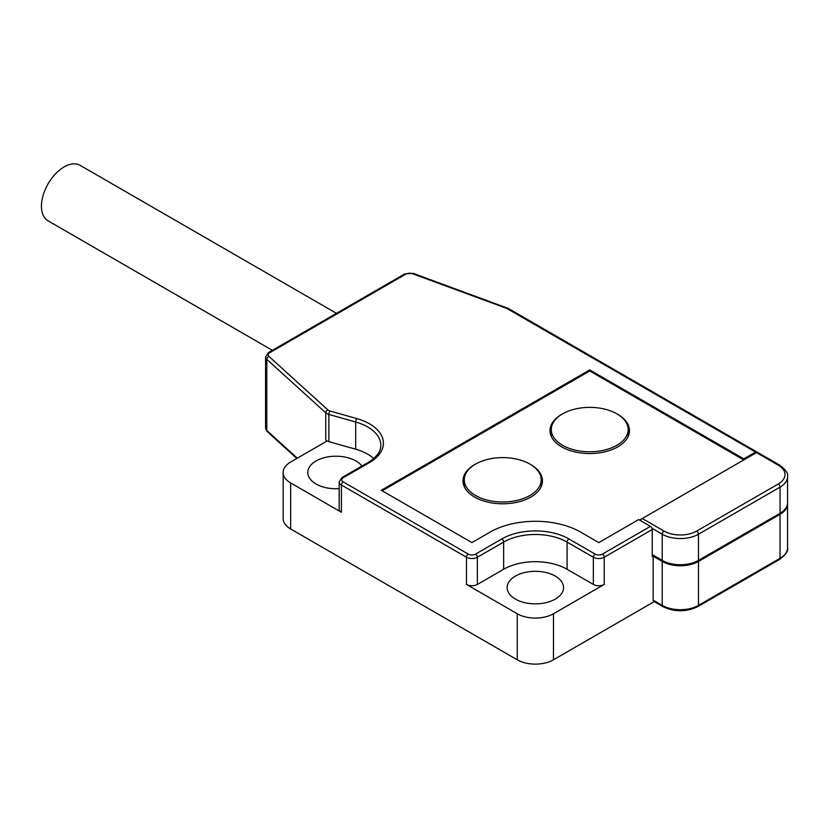 <?xml version="1.0" encoding="UTF-8"?>
<svg xmlns="http://www.w3.org/2000/svg" width="829" height="829" viewBox="0 0 829 829"><rect width="100%" height="100%" fill="white"/><g stroke="black" fill="none" stroke-linecap="round" stroke-linejoin="round"><path stroke-width="1.24" d="M475.545 495.504A38.445 22.196 0 0 0 517.441 500.312A38.445 22.196 0 0 0 541.182 479.804A38.445 22.196 0 0 0 529.918 464.105A38.445 22.196 0 0 0 488.012 459.297A38.445 22.196 0 0 0 464.281 479.804A38.445 22.196 0 0 0 475.545 495.504M562.093 414.137A39.73 22.943 0 0 0 550 430.624A39.73 22.943 0 0 0 561.637 446.841A39.73 22.943 0 0 0 604.932 451.815A39.73 22.943 0 0 0 629.46 430.624A39.73 22.943 0 0 0 617.823 414.407A39.73 22.943 0 0 0 617.367 414.137M639.573 520.094L642.288 518.529L664.039 531.078A2.56 1.482 120 0 0 662.226 534.218A25.637 14.798 0 0 0 698.484 534.218L780.048 487.131A25.637 14.798 0 0 0 787.55 476.665C788.462 473.67 785.788 469.784 779.509 465.028L757.758 452.468A2.56 1.482 -60 0 0 756.483 452.603L642.288 518.519A2.56 1.482 -60 0 0 640.641 520.705M757.229 452.354A2.56 1.482 120 0 0 756.856 451.95A2.56 1.482 120 0 0 755.571 452.074L743.789 458.872L743.789 459.919L589.73 370.977L382.2 490.789M475.1 464.375A39.73 22.943 0 0 0 462.996 480.851A39.73 22.943 0 0 0 474.634 497.068A39.73 22.943 0 0 0 517.938 502.042A39.73 22.943 0 0 0 542.456 480.851A39.73 22.943 0 0 0 530.819 464.634A39.73 22.943 0 0 0 530.363 464.375M743.789 458.872L589.73 369.931L381.288 490.271L471.919 542.591L490.043 532.125A64.082 36.994 0 0 1 580.663 532.125L598.797 542.591L638.672 519.565L650.444 526.374A2.56 1.482 60 0 1 652.257 529.513L652.257 556.715L653.169 556.197L662.226 561.43L662.226 605.377L653.169 600.144L653.169 556.197M589.73 369.931L589.73 370.977M787.529 503.348A25.637 14.798 180 0 1 787.55 503.877A25.637 14.798 180 0 1 780.048 514.343L780.048 558.29L698.484 605.377A25.637 14.798 180 0 1 662.226 605.377A2.56 1.482 -60 0 0 662.765 606.548L653.698 601.315A2.56 1.482 -60 0 1 653.169 600.144M662.226 561.43A25.637 14.798 180 0 0 698.484 561.43L780.048 514.343M755.571 452.074L506.954 308.533A5.129 2.964 0 0 0 506.084 308.129L412.314 273.674A5.129 2.964 0 0 0 405.93 274.088L269.653 352.76A5.129 2.964 0 0 0 268.959 356.439L327.921 409.94A5.129 2.964 0 0 0 329.994 411.008L356.822 418.593A47.419 27.378 180 0 1 369.516 462.541L343.227 477.711A5.129 2.964 0 0 0 343.227 481.898A2.56 1.482 120 0 0 341.413 485.038L341.413 512.249A7.689 4.435 180 0 1 339.165 509.11L339.165 481.898A7.689 4.435 0 0 0 341.413 485.038L466.478 557.243A7.689 4.435 0 0 0 477.359 557.243L503.638 542.073A44.859 25.896 180 0 1 567.077 542.073L593.357 557.243A7.689 4.435 0 0 0 604.227 557.243L652.257 529.513M341.413 512.249L290.668 482.944A25.637 14.798 180 0 1 283.166 472.478A25.637 14.798 180 0 1 290.668 462.012L326.916 441.09L325.756 440.033L325.756 412.821A7.689 4.435 0 0 0 328.864 414.427L355.693 422.013A44.859 25.896 180 0 1 380.843 445.277C380.749 447.795 381.081 454.126 368.231 462.416L341.952 477.587L339.165 481.898M373.765 458.52A44.859 25.896 0 0 0 355.693 449.214L328.864 441.639A7.689 4.435 180 0 1 325.756 440.033M361.9 466.064A28.196 16.279 0 0 0 355.921 460.965A28.196 16.279 0 0 0 325.186 457.442A28.196 16.279 0 0 0 307.787 472.478A28.196 16.279 0 0 0 316.046 483.991A28.196 16.279 0 0 0 339.165 488.654M602.414 554.104A2.56 1.482 60 0 1 604.227 557.243L604.227 584.445L553.482 613.75A25.637 14.798 180 0 1 517.234 613.75L466.478 584.445L466.478 557.243A2.56 1.482 120 0 1 468.292 554.104A5.129 2.964 0 0 0 475.545 554.104L501.825 538.933A47.419 27.378 180 0 1 568.891 538.933L595.17 554.104A5.129 2.964 0 0 0 602.414 554.104L650.444 526.374M604.227 584.445A7.689 4.435 180 0 1 593.357 584.445L567.077 569.274A44.859 25.896 0 0 0 503.638 569.274L477.359 584.445A7.689 4.435 180 0 1 466.478 584.445M555.295 576.082A28.196 16.279 0 0 0 524.56 572.549A28.196 16.279 0 0 0 507.161 587.585A28.196 16.279 0 0 0 515.42 599.098A28.196 16.279 0 0 0 546.145 602.631A28.196 16.279 0 0 0 563.554 587.585A28.196 16.279 0 0 0 555.295 576.082M290.668 482.944L290.668 528.985A25.637 14.798 180 0 1 283.166 518.529L283.166 472.478M290.668 528.985L517.234 659.791A25.637 14.798 180 0 0 553.482 659.791L654.226 601.626M272.378 350.325L48.082 220.835A32.041 18.497 -60 0 1 41.45 206.162A32.041 18.497 -60 0 1 55.439 173.914A32.041 18.497 -60 0 1 80.123 165.334L336.46 313.331M562.539 445.277A38.445 22.196 0 0 0 604.445 450.085A38.445 22.196 0 0 0 628.175 429.577A38.445 22.196 0 0 0 616.921 413.878A38.445 22.196 0 0 0 575.015 409.07A38.445 22.196 0 0 0 551.285 429.577A38.445 22.196 0 0 0 562.539 445.277M652.257 554.622L662.226 560.383A25.637 14.798 0 0 0 698.484 560.383L780.048 513.296A25.637 14.798 0 0 0 787.55 502.83L787.55 476.665M506.954 308.533A2.56 1.482 -60 0 1 508.229 308.409L413.194 273.363L404.645 273.953L268.378 352.636L265.591 356.947A7.689 4.435 0 0 0 266.793 359.33L325.756 412.821A2.56 1.762 132.2 0 1 327.921 409.94M343.227 481.898L468.292 554.104M553.482 613.75L553.482 659.791M517.234 613.75L517.234 659.791M475.545 554.104A2.56 1.482 60 0 1 477.359 557.243L477.359 584.445M501.825 538.933A2.56 1.482 60 0 1 503.638 542.073L503.638 569.274M568.891 538.933A2.56 1.482 120 0 0 567.077 542.073L567.077 569.274M595.17 554.104A2.56 1.482 120 0 0 593.357 557.243L593.357 584.445M343.227 477.711A2.56 1.482 -120 0 0 341.952 477.587M369.516 462.541A2.56 1.482 -120 0 0 368.231 462.416M356.822 418.593A2.56 0.922 105.8 0 0 355.693 422.013L355.693 449.214M328.864 441.639L328.864 414.427A2.56 0.922 105.8 0 1 329.994 411.008M297.31 458.178L266.793 430.489A7.689 4.435 180 0 1 265.591 428.106L265.591 356.947M268.959 356.439A2.56 1.762 132.2 0 0 266.793 359.33L266.793 430.489A2.56 1.762 -47.8 0 0 267.228 431.598L265.591 428.106M269.653 352.76A2.56 1.482 -120 0 0 268.378 352.636M787.55 503.877L787.55 547.824A25.637 14.798 180 0 1 780.048 558.29A2.56 1.482 -120 0 1 779.509 559.461L697.945 606.548A2.56 1.482 -120 0 0 698.484 605.377L698.484 561.43M506.084 308.129A2.56 1.119 -69.8 0 1 506.965 307.818M412.314 273.674A2.56 1.119 -69.8 0 1 413.194 273.363M405.93 274.088A2.56 1.482 -120 0 0 404.645 273.953M652.019 528.322L662.226 534.218L662.226 560.383M664.039 531.078A23.067 13.316 0 0 0 696.671 531.078L778.234 483.991A23.067 13.316 0 0 0 778.234 465.152L756.483 452.603M778.234 465.152A2.56 1.482 -60 0 1 779.509 465.028M780.048 513.296L780.048 487.131A2.56 1.482 60 0 0 778.234 483.991M696.671 531.078A2.56 1.482 60 0 1 698.484 534.218L698.484 560.383M541.182 486.633L541.182 479.804M756.856 451.95L508.229 308.409M787.55 547.824C788.462 550.819 785.788 554.705 779.509 559.461M697.945 606.548C686.215 612.154 674.495 612.154 662.765 606.548M296.844 458.458L267.228 431.598M628.175 436.406L628.175 429.577M551.285 436.406L551.285 429.577M464.281 486.633L464.281 479.804"/></g></svg>

